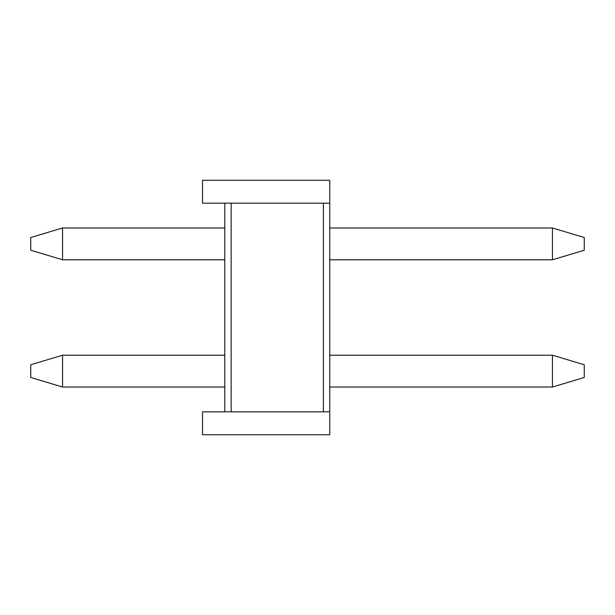 <?xml version="1.0" encoding="UTF-8"?>
<svg xmlns="http://www.w3.org/2000/svg" width="615" height="615" viewBox="0 0 615 615"><rect width="100%" height="100%" fill="white"/><g stroke="black" fill="none" stroke-linecap="round" stroke-linejoin="round"><path stroke-width="0.92" d="M323.405 411.835L329.771 411.835L329.771 434.743L202.527 434.743L202.527 411.835L224.79 411.835L224.79 203.165L323.405 203.165L323.405 411.835L231.155 411.835L231.155 203.165M224.79 203.165L202.527 203.165L202.527 180.256L329.771 180.256L329.771 411.835M224.79 411.835L231.155 411.835M323.405 203.165L329.771 203.165M584.25 364.757L584.25 377.479L552.439 387.027L552.439 355.216L584.25 364.757M62.561 355.216L62.561 387.027L30.75 377.479L30.75 364.757L62.561 355.216L224.79 355.216M329.771 355.216L552.439 355.216M62.561 387.027L224.79 387.027M329.771 387.027L552.439 387.027M584.25 237.521L584.25 250.244L552.439 259.784L552.439 227.973L584.25 237.521M62.561 227.973L62.561 259.784L30.75 250.244L30.75 237.521L62.561 227.973L224.79 227.973M329.771 227.973L552.439 227.973M62.561 259.784L224.79 259.784M329.771 259.784L552.439 259.784"/></g></svg>
